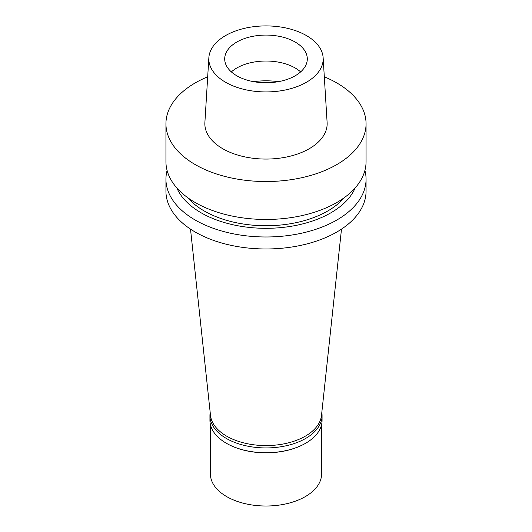 <?xml version="1.0" encoding="UTF-8"?>
<svg xmlns="http://www.w3.org/2000/svg" width="532" height="532" viewBox="0 0 532 532"><rect width="100%" height="100%" fill="white"/><g stroke="black" fill="none" stroke-linecap="round" stroke-linejoin="round"><path stroke-width="0.8" d="M306.432 82.261A57.183 33.011 180 0 1 243.191 89.19A57.183 33.011 180 0 1 208.857 57.755A57.183 33.011 180 0 1 225.568 35.578A57.183 33.011 180 0 1 286.947 28.203A57.183 33.011 180 0 1 323.143 57.755A57.183 33.011 180 0 1 306.432 82.261M295.2 75.777A41.297 23.84 0 0 0 307.297 58.919A41.297 23.84 0 0 0 281.8 36.894A41.297 23.84 0 0 0 236.8 42.061A41.297 23.84 0 0 0 224.703 58.919A41.297 23.84 0 0 0 250.2 80.95A41.297 23.84 0 0 0 295.2 75.777M208.857 57.755L204.887 122.513A61.153 35.305 0 0 0 241.601 156.135A61.153 35.305 0 0 0 309.238 148.727A61.153 35.305 0 0 0 327.113 122.513L323.143 57.755M324.314 76.814A100.063 57.775 180 0 1 366.063 123.763A100.063 57.775 180 0 1 336.756 164.614A100.063 57.775 180 0 1 227.709 177.136A100.063 57.775 180 0 1 165.937 123.763A100.063 57.775 180 0 1 195.244 82.912A100.063 57.775 180 0 1 207.686 76.814M165.937 123.763L165.937 161.688A100.063 57.775 0 0 0 227.709 215.068A100.063 57.775 0 0 0 336.756 202.539A100.063 57.775 0 0 0 366.063 161.688L366.063 123.763M187.663 197.638A87.361 50.434 0 0 0 327.772 210.978A87.361 50.434 0 0 0 344.337 197.638M355.17 187.909A91.797 53.001 180 0 1 330.911 212.793A91.797 53.001 180 0 1 241.269 226.353A91.797 53.001 180 0 1 176.83 187.909M364.905 170.453A100.063 57.775 180 0 1 366.063 179.211A100.063 57.775 180 0 1 336.756 220.062A100.063 57.775 180 0 1 227.709 232.584A100.063 57.775 180 0 1 165.937 179.211A100.063 57.775 180 0 1 167.095 170.453M165.937 179.211L165.937 191.201A100.063 57.775 0 0 0 227.709 244.574A100.063 57.775 0 0 0 336.756 232.052A100.063 57.775 0 0 0 366.063 191.201L366.063 179.211M190.509 229.126L210.512 415.472A55.594 32.093 0 0 0 246.323 443.502A55.594 32.093 0 0 0 305.308 436.18A55.594 32.093 0 0 0 321.488 415.472L341.491 229.126M231.353 71.893A41.297 23.84 180 0 1 236.8 68.01A41.297 23.84 180 0 1 300.647 71.893M321.807 412.453A56.066 32.372 180 0 1 322.066 415.558A56.066 32.372 180 0 1 305.647 438.454A56.066 32.372 180 0 1 244.54 445.47A56.066 32.372 180 0 1 209.934 415.558L209.934 420.36A56.066 32.372 0 0 0 226.353 443.249A56.066 32.372 0 0 0 305.647 443.249L305.308 443.442A55.594 32.093 180 0 1 226.692 443.442A55.594 32.093 180 0 1 226.526 443.349M305.308 443.442L305.647 443.249A56.066 32.372 0 0 0 322.066 420.36L322.066 415.558M209.934 415.558A56.066 32.372 180 0 1 210.193 412.453M210.406 424.569L210.406 473.919A55.594 32.093 0 0 0 244.727 503.571A55.594 32.093 0 0 0 305.308 496.615A55.594 32.093 0 0 0 321.594 473.919L321.594 424.569M253.711 81.682A50.826 29.346 180 0 1 278.289 81.682M226.692 443.442L226.353 443.249"/></g></svg>
